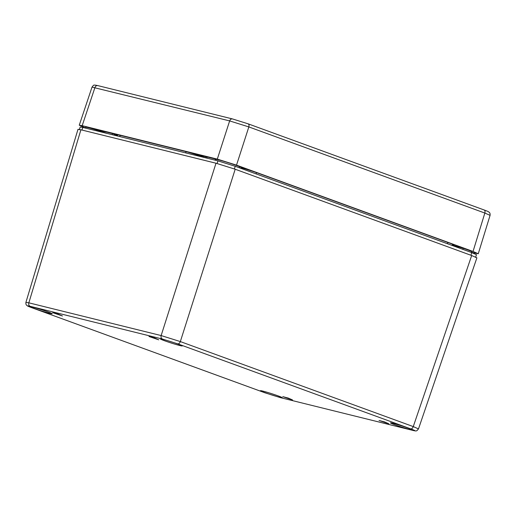 <?xml version="1.0" encoding="UTF-8"?>
<svg xmlns="http://www.w3.org/2000/svg" width="516" height="516" viewBox="0 0 516 516"><rect width="100%" height="100%" fill="white"/><g stroke="black" fill="none" stroke-linecap="round" stroke-linejoin="round"><path stroke-width="0.77" d="M158.741 339.818L154.536 337.961L148.976 336.49L158.741 339.818M62.462 315.992L52.697 312.664L58.25 314.141L62.462 315.992M388.825 423.784L379.054 420.463L384.613 421.933L388.825 423.784M292.54 399.958L282.774 396.636L288.334 398.107L292.54 399.958M179.936 345.565A11.487 0.593 17.8 0 1 167.668 341.844A11.487 0.593 17.8 0 1 160.399 338.915A11.487 0.593 17.8 0 1 171.518 341.863A11.487 0.593 17.8 0 1 182.271 345.939A11.487 0.593 17.8 0 1 179.936 345.565M49.871 313.38A11.487 0.593 17.8 0 1 37.61 309.658A11.487 0.593 17.8 0 1 30.334 306.73A11.487 0.593 17.8 0 1 41.454 309.677A11.487 0.593 17.8 0 1 52.206 313.754A11.487 0.593 17.8 0 1 49.871 313.38M279.949 397.352A11.487 0.593 17.8 0 1 267.688 393.624A11.487 0.593 17.8 0 1 260.412 390.702A11.487 0.593 17.8 0 1 271.532 393.643A11.487 0.593 17.8 0 1 282.284 397.72A11.487 0.593 17.8 0 1 279.949 397.352M410.014 429.538A11.487 0.593 17.8 0 1 397.752 425.81A11.487 0.593 17.8 0 1 390.477 422.881A11.487 0.593 17.8 0 1 401.596 425.829A11.487 0.593 17.8 0 1 412.349 429.905A11.487 0.593 17.8 0 1 410.014 429.538M30.128 306.304C26.529 305.478 27.148 305.969 31.973 307.775L264.901 392.786L280.259 397.591L412.555 430.331C416.154 431.163 415.541 430.673 410.71 428.867L177.781 343.856L162.43 339.044L30.128 306.304C28.89 305.678 28.457 304.517 28.844 302.827L25.923 302.376C25.768 303.84 26.045 304.84 26.761 305.382C27.967 306.117 26.419 305.678 31.869 307.742L31.973 307.775M79.277 129.735L80.186 127.013L82.812 127.433L217.945 160.876L235.225 166.287L471.753 252.608L476.455 254.678L475.617 257.42M177.781 343.856C178.852 343.946 179.703 343.185 180.336 341.579L161.14 335.568L28.844 302.827L80.915 129.787L77.993 129.322L25.916 302.376M412.555 430.331L412.736 430.383C417.044 431.402 416.586 431.066 418.482 428.899L413.264 426.59L180.336 341.579L235.199 169.229L216.004 163.217L80.915 129.787M418.489 428.899L476.894 257.832L471.676 255.53L235.199 169.229M240.759 168.306L241.056 167.39L244.178 168.242L239.611 166.662L239.263 167.758M239.611 166.662A13.642 0.703 -162.2 0 0 225.137 161.721A13.642 0.703 -162.2 0 0 215.765 159.418L215.495 160.263M85.43 128.084L85.701 127.233A13.642 0.703 17.8 0 1 92.899 128.89A13.642 0.703 17.8 0 1 106.348 133.257M452.319 245.074A10.049 0.522 17.8 0 1 455.428 245.958L463.181 248.254A13.642 0.703 17.8 0 1 471.817 251.731L471.56 252.537M117.48 135.392A14.358 0.742 17.8 0 1 116.042 134.56A14.358 0.742 17.8 0 1 118.957 135.031L184.206 151.175A14.396 0.748 17.8 0 1 204.639 157.567A11.487 0.593 -162.2 0 0 204.749 157.606M240.966 167.674A14.358 0.742 17.8 0 1 257.394 172.95L448.772 242.797A14.358 0.742 17.8 0 1 453.996 245.087A14.358 0.742 17.8 0 1 452.339 244.926M106.767 133.36A14.358 0.742 -162.2 0 0 87.939 127.484L113.326 133.767A17.228 0.89 -162.2 0 0 117.364 135.618M206.432 158.025L205.716 157.761A17.228 0.89 -162.2 0 0 192.61 153.381L218.004 159.663A14.358 0.742 -162.2 0 0 215.082 159.199A14.358 0.742 -162.2 0 0 215.694 159.638M471.618 252.363L478.261 253.749L473.037 251.453L236.509 165.126L217.307 159.115L82.179 125.678L79.258 125.214L85.495 127.878M463.181 248.254L462.826 249.351M458.234 246.654L457.937 247.564M455.228 246.577L455.428 245.958M112.14 134.689L112.507 133.56M478.261 253.749L490.077 215.346L484.847 213.056L248.841 126.923L229.646 120.912L92.016 87.101C93.951 84.998 92.719 84.611 97.763 85.598L232.477 118.932L248.125 123.834L232.49 118.938M31.766 307.697L264.702 392.708M162.43 339.044C161.186 338.412 160.76 337.258 161.14 335.568L216.004 163.217M410.71 428.867C411.781 428.957 412.632 428.196 413.264 426.59L471.676 255.53M280.259 397.591L412.935 430.421M264.901 392.786L280.627 397.681M256.149 173.924L256.426 172.602M447.527 243.765L447.798 242.443M119.699 136.559L120.286 135.36M185.579 152.865L186.16 151.672M471.753 252.608L470.927 255.259M235.225 166.287L234.393 168.938M217.945 160.876L217.075 163.488M82.812 127.433L81.947 130.045M205.716 157.761L206.065 156.709M207.174 156.987L206.806 158.115M473.037 251.453L484.847 213.056C485.266 211.386 484.995 210.347 484.027 209.935L248.228 123.872M248.022 123.801C248.989 124.214 249.26 125.253 248.841 126.923L236.509 165.126M82.179 125.678L94.931 87.578C95.595 85.985 96.602 85.34 97.95 85.656M217.307 159.115L229.646 120.912C230.31 119.319 231.316 118.68 232.664 118.99M248.131 123.834L484.027 209.935M452.435 244.216L452.261 245.493M117.816 134.76L117.19 135.94M79.258 125.214L92.016 87.101M484.131 209.96C489.581 212.024 488.033 211.592 489.239 212.328C489.955 212.869 490.232 213.876 490.071 215.34M453.661 245.442L453.5 245.945"/></g></svg>
